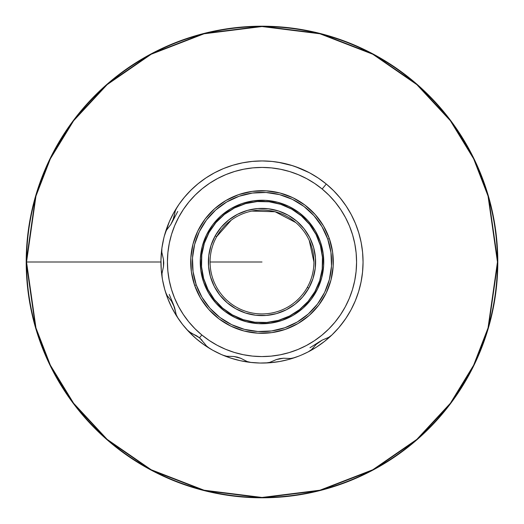 <?xml version="1.0" encoding="UTF-8"?>
<svg xmlns="http://www.w3.org/2000/svg" width="524" height="524" viewBox="0 0 524 524"><rect width="100%" height="100%" fill="white"/><g stroke="black" fill="none" stroke-linecap="round" stroke-linejoin="round"><path stroke-width="0.79" d="M497.459 262L497.8 262A235.8 235.8 0 0 1 262 497.8A235.8 235.8 0 0 1 26.2 262A235.8 235.8 0 0 1 262 26.2A235.8 235.8 0 0 1 497.8 262L488.368 195.976L473.958 158.674L450.64 120.52L417.045 84.344L372.964 53.939L320.046 33.457L262 26.2L203.954 33.457L151.036 53.939L106.955 84.344L73.36 120.52L50.042 158.674L35.632 195.976L26.2 262L26.541 262A235.459 235.459 0 0 0 262 497.459A235.459 235.459 0 0 0 497.459 262L488.041 327.932L473.65 365.182L450.371 403.277L416.822 439.4L372.806 469.759L319.961 490.215L262 497.459L204.039 490.215L151.194 469.759L107.178 439.4L73.629 403.277L50.35 365.182L35.959 327.932L26.541 262L35.959 196.068L50.35 158.818L73.629 120.723L107.178 84.6L151.194 54.241L204.039 33.785L262 26.541L319.961 33.785L372.806 54.241L416.822 84.6L450.371 120.723L473.65 158.818L488.041 196.068L497.459 262A235.459 235.459 0 0 0 262 26.541A235.459 235.459 0 0 0 26.541 262L26.2 262L35.632 328.024L50.042 365.326L73.36 403.48L106.955 439.656L151.036 470.061L203.954 490.543L262 497.8L320.046 490.543L372.964 470.061L417.045 439.656L450.64 403.48L473.958 365.326L488.368 328.024L497.8 262L497.459 262M160.94 262L26.541 262L160.94 262M262 262L210.065 262L262 262M194.653 285.41A71.303 71.303 0 0 1 238.59 194.653A71.303 71.303 0 0 1 329.347 238.59A71.303 71.303 0 0 0 238.59 194.653A71.303 71.303 0 0 0 194.653 285.41L196.245 284.859A69.62 69.62 0 0 1 239.141 196.245A69.62 69.62 0 0 1 327.755 239.141L329.347 238.59L323.485 225.896L315.265 214.598L304.994 205.12L293.067 197.823L279.954 192.996L266.146 190.821L252.175 191.378L238.59 194.653L225.896 200.515L214.598 208.735L205.12 219.006L197.823 230.933L192.996 244.046L190.821 257.854L191.378 271.825L194.653 285.41L200.515 298.104L208.735 309.402L219.006 318.88L230.933 326.177L244.046 331.004L257.854 333.179L271.825 332.622L285.41 329.347L298.104 323.485L309.402 315.265L318.88 304.994L326.177 293.067L331.004 279.954L333.179 266.146L332.622 252.175L329.347 238.59L327.755 239.141L330.952 252.411L331.502 266.048L329.373 279.528L324.664 292.333L317.537 303.979L308.282 314.007L297.246 322.037L284.859 327.755L271.589 330.952L257.952 331.502L244.472 329.373L231.667 324.664L220.021 317.537L209.993 308.282L201.963 297.246L196.245 284.859L193.048 271.589L192.498 257.952L194.627 244.472L199.336 231.667L206.463 220.021L215.718 209.993L226.754 201.963L239.141 196.245L252.411 193.048L266.048 192.498L279.528 194.627L292.333 199.336L303.979 206.463L314.007 215.718L322.037 226.754L327.755 239.141A69.62 69.62 0 0 1 284.859 327.755A69.62 69.62 0 0 1 196.245 284.859L194.653 285.41A71.303 71.303 0 0 0 285.41 329.347A71.303 71.303 0 0 0 329.347 238.59A71.303 71.303 0 0 1 285.41 329.347A71.303 71.303 0 0 1 194.653 285.41M323.17 253.492L320.334 241.721L315.258 230.73L308.132 220.945L299.237 212.731L288.907 206.417L277.55 202.231L265.589 200.345L253.492 200.83A61.76 61.76 0 0 0 241.734 203.666L230.73 208.742L220.945 215.868L212.731 224.763L206.417 235.093L202.231 246.45L200.345 258.411L200.83 270.508A61.76 61.76 0 0 0 208.735 293.25A61.76 61.76 0 0 1 241.721 203.666A61.76 61.76 0 0 1 320.334 241.721A61.76 61.76 0 0 1 282.279 320.334A61.76 61.76 0 0 1 203.666 282.279L208.742 293.27A61.76 61.76 0 0 0 224.737 311.249A61.76 61.76 0 0 1 208.755 293.289L215.868 303.055L224.763 311.269L235.093 317.583L246.45 321.769L258.411 323.655L270.508 323.17A61.76 61.76 0 0 0 293.25 315.265A61.76 61.76 0 0 1 282.285 320.328L293.27 315.258A61.76 61.76 0 0 0 311.249 299.263A61.76 61.76 0 0 1 293.289 315.245L303.055 308.132L311.269 299.237L317.583 288.907L321.769 277.55L323.655 265.589L323.17 253.492A61.76 61.76 0 0 0 315.265 230.75M224.789 311.289A61.76 61.76 0 0 0 246.418 321.762A61.76 61.76 0 0 1 224.789 311.289M246.483 321.775A61.76 61.76 0 0 0 270.489 323.17A61.76 61.76 0 0 1 246.483 321.775M315.88 292.182L314.898 291.632A60.633 60.633 0 0 1 232.368 314.898A60.633 60.633 0 0 1 209.102 232.368L208.12 231.818L209.102 232.368A60.633 60.633 0 0 1 291.632 209.102A60.633 60.633 0 0 1 314.898 291.632L315.88 292.182A61.76 61.76 0 0 1 311.289 299.211A61.76 61.76 0 0 0 321.762 277.582M321.775 277.517A61.76 61.76 0 0 0 323.17 253.511M307.306 287.381A51.935 51.935 0 0 1 236.619 307.306A51.935 51.935 0 0 1 216.694 236.619A51.935 51.935 0 0 0 236.619 307.306A51.935 51.935 0 0 0 307.306 287.381L308.78 288.2A53.618 53.618 0 0 1 235.8 308.78A53.618 53.618 0 0 1 215.22 235.8L216.694 236.619L215.22 235.8L211.008 245.429L208.755 255.692L208.545 266.205L210.393 276.548L214.224 286.34L219.89 295.189L227.174 302.767L235.8 308.78L245.429 312.992L255.692 315.245L266.205 315.455L276.548 313.607L286.34 309.776L295.189 304.11L302.767 296.826L308.78 288.2L312.992 278.572L315.245 268.308L315.455 257.795L313.607 247.452L309.776 237.66L304.11 228.811L296.826 221.233L288.2 215.22L278.572 211.008L268.308 208.755L257.795 208.545L247.452 210.393L237.66 214.224L228.811 219.89L221.233 227.174L215.22 235.8A53.618 53.618 0 0 1 288.2 215.22A53.618 53.618 0 0 1 308.78 288.2L307.306 287.381A51.935 51.935 0 0 0 287.381 216.694A51.935 51.935 0 0 0 216.694 236.619A51.935 51.935 0 0 1 287.381 216.694A51.935 51.935 0 0 1 307.306 287.381M193.448 334.24L199.5 337.81L204.163 343.076L199.5 337.81L188.902 331.568L187.14 329.884L188.902 331.568L193.448 334.24L188.902 331.568L187.14 329.884A101.06 101.06 0 0 1 166.547 295.182L166.547 295.182A101.06 101.06 0 0 1 165.466 291.888L167.11 295.569L171.466 301.11L173.326 304.306L174.63 307.745L176.188 314.61L178.016 318.212A101.06 101.06 0 0 0 187.14 329.884L191.168 333.14L196.48 335.707L199.5 337.81L201.838 334.974A94.575 94.575 0 0 1 189.026 201.838A94.575 94.575 0 0 1 322.162 189.026L326.282 184.022A101.06 101.06 0 0 0 177.053 207.262L175.291 210.884L173.844 217.781L172.593 221.266L170.798 224.475L166.54 230.082L164.955 233.796A101.06 101.06 0 0 1 326.282 184.022A101.06 101.06 0 0 1 331.941 334.947L328.705 337.371L322.116 340.155L319.05 341.989L316.3 344.307L311.538 349.619L308.197 351.879A101.06 101.06 0 0 1 294.56 357.669L290.604 358.501L283.458 358.239L279.901 358.606L276.43 359.543L269.867 362.346L265.884 362.981A101.06 101.06 0 0 1 251.075 362.464L247.138 361.547L240.771 358.285L237.398 357.119L240.883 358.331L247.138 361.547L251.075 362.464A101.06 101.06 0 0 0 265.884 362.981L269.867 362.346L276.344 359.575L279.914 358.606L283.576 358.233L290.604 358.501L294.553 357.669A101.06 101.06 0 0 0 308.197 351.879L311.538 349.619L316.234 344.373L319.057 341.982L322.221 340.102L328.705 337.371L331.941 334.947A101.06 101.06 0 0 0 339.978 326.282L345.899 318.33L351.021 309.835L355.279 300.881L358.639 291.547L361.069 281.938L362.549 272.126L363.06 262.223L362.595 252.319L361.16 242.507L358.77 232.879L355.449 223.532L351.231 214.558L346.148 206.043L340.259 198.065L333.618 190.703L326.282 184.022L318.33 178.101L309.835 172.979L300.881 168.721L291.547 165.361L281.938 162.931L272.126 161.451L262.223 160.94L252.319 161.405L242.507 162.84L232.879 165.23L223.532 168.551L214.558 172.769L206.043 177.852L198.065 183.741L190.703 190.382L184.022 197.718M301.235 355.128L299.826 355.711M292.641 358.298L295.176 357.453M288.475 359.529L279.757 361.488L269.919 362.746L260.009 363.04L250.112 362.353L240.333 360.709L230.763 358.108L221.495 354.584L212.613 350.17L204.209 344.903L196.362 338.838L189.144 332.033L182.634 324.559L176.883 316.476L171.951 307.87L167.89 298.824L164.733 289.425L162.512 279.757L161.254 269.919L160.96 260.009L161.68 249.81M162.132 277.451A101.06 101.06 0 0 1 161.877 248.291L161.811 252.319L163.416 259.183L163.757 262.865L163.481 266.533L161.995 273.41L162.132 277.451A101.06 101.06 0 0 0 165.466 291.888A101.06 101.06 0 0 1 162.132 277.451L161.995 273.41L163.501 266.421L163.757 262.852L163.481 266.533L161.988 273.541M324.094 182.267A101.06 101.06 0 0 1 326.282 184.022L322.162 189.026A94.575 94.575 0 0 1 334.974 322.162A94.575 94.575 0 0 1 201.838 334.974L199.5 337.81L196.513 335.727M164.005 237.307L162.741 243.005M162.453 244.597L161.733 249.417M164.3 236.16L163.796 238.158M324.238 182.385L322.607 181.134L324.245 182.385M333.225 190.31L331.744 188.869M164.955 233.796L164.962 233.796A101.06 101.06 0 0 0 161.877 248.291A101.06 101.06 0 0 1 164.955 233.796L166.54 230.082L170.863 224.377L172.599 221.252L170.798 224.475L166.481 230.193M261.941 160.94L260.579 160.953M161.798 252.195L163.416 259.183L163.757 262.865L163.436 259.269L161.811 252.319L161.877 248.291M173.844 217.781L172.593 221.266L174.479 214.48L173.844 217.781M167.045 295.464L171.466 301.11L173.326 304.306L175.317 311.033L173.32 304.293L171.518 301.182L167.11 295.569L165.466 291.888M178.016 318.212L176.188 314.61L175.317 311.033L176.234 314.728M206.535 346.017L204.163 343.076L206.469 345.945L209.639 348.434A101.06 101.06 0 0 0 222.844 355.161L226.728 356.268L233.763 356.49L237.405 357.119L233.855 356.503L226.728 356.268L222.844 355.161A101.06 101.06 0 0 1 209.639 348.434L206.469 345.945L204.157 343.069M175.33 210.772L174.479 214.48L175.291 210.884L177.053 207.262M170.831 224.429L173.837 217.827M163.488 266.48L163.429 259.223M174.616 307.693L171.486 301.143M240.83 358.311L233.802 356.497M202.113 340.345L199.5 337.81L204.163 343.076M247.243 361.586L240.883 358.331L237.405 357.119L233.763 356.49L226.597 356.248M283.517 358.233L276.384 359.556M290.709 358.495L283.576 358.233L279.914 358.606L276.344 359.575L269.749 362.379M322.168 340.122L316.267 344.34M310.005 347.726L319.05 341.989L316.234 344.373L311.439 349.704M328.823 337.305L322.221 340.102L319.037 342.002M278.067 162.23L292.536 165.669M295.097 166.514L309.173 172.625M177.747 211.454L172.599 221.252M169.239 294.39L173.326 304.313M331.175 188.326L334.528 191.627M338.013 195.406L341.019 199.009M344.111 203.089L346.77 206.98M349.449 211.349L351.715 215.482M353.962 220.106L355.809 224.416M357.623 229.309L359.019 233.711M360.342 238.734L361.305 243.274M362.143 248.448L362.654 253.007M362.988 258.253L363.053 262.832M362.87 268.124L362.497 272.65M361.783 278.008L360.984 282.364M359.726 287.742L358.54 291.881M356.667 297.363L355.18 301.11M355.056 301.405L354.715 302.21M351.768 308.42L350.877 310.097M347.91 315.212L345.899 318.33M197.836 183.931L199.33 182.725M205.834 177.99L209.233 175.815M214.251 172.933L218.135 170.962M223.132 168.715L227.272 167.097M232.374 165.381L236.717 164.156M241.911 162.957L246.418 162.152M251.631 161.477L256.203 161.11M261.443 160.947L266.081 161.025M271.268 161.366L275.853 161.896M280.995 162.741L285.554 163.724M290.551 165.06L294.992 166.481M299.839 168.296L304.162 170.162M309.56 172.835L312.894 174.695M317.243 177.381L321.153 180.066M256.924 161.071L254.54 161.222M339.978 326.282A101.06 101.06 0 0 0 326.282 184.022M201.838 334.974L194.98 328.725L188.758 321.834L183.249 314.367L178.494 306.396L174.544 297.999L171.44 289.255L169.2 280.242L167.863 271.059L167.425 261.79L167.903 252.522L169.285 243.346L171.558 234.346L174.708 225.615L178.691 217.231L183.479 209.286L189.026 201.838L195.275 194.98L202.166 188.758L209.633 183.249L217.604 178.494L226.001 174.544L234.745 171.44L243.758 169.2L252.941 167.863L262.21 167.425L271.478 167.903L280.654 169.285L289.654 171.558L298.385 174.708L306.769 178.691L314.714 183.479L322.162 189.026L329.02 195.275L335.242 202.166L340.751 209.633L345.506 217.604L349.456 226.001L352.56 234.745L354.8 243.758L356.137 252.941L356.575 262.21L356.097 271.478L354.715 280.654L352.442 289.654L349.292 298.385L345.309 306.769L340.521 314.714L334.974 322.162L328.725 329.02L321.834 335.242L314.367 340.751L306.396 345.506L297.999 349.456L289.255 352.56L280.242 354.8L271.059 356.137L261.79 356.575L252.522 356.097L243.346 354.715L234.346 352.442L225.615 349.292L217.231 345.309L209.286 340.521L201.838 334.974M314.904 175.894L318.002 177.878M324.055 182.241L326.963 184.592M330.683 187.867L331.915 189.033M337.62 194.954L338.825 196.343M343.823 202.69L344.838 204.118M349.246 211.002L351.643 215.344M353.824 219.798L355.783 224.357M357.519 229.001L359.019 233.73M360.289 238.518L361.324 243.372M362.3 249.64L362.674 253.197M362.981 258.155L363.053 263.107M362.87 268.098L362.457 273.011M361.796 277.917L360.892 282.803M359.752 287.63L358.377 292.392M356.772 297.088L354.938 301.693M352.875 306.206L350.595 310.608M348.106 314.904L345.408 319.064M344.903 319.791L338.838 327.638L332.033 334.856L324.559 341.366L316.476 347.117L307.87 352.049L301.608 354.971M298.824 356.11L290.375 358.992M161.909 248.055L163.835 237.994M164.294 236.186L169.416 221.495L173.83 212.613L179.097 204.209L184.592 197.037M187.874 193.317L191.273 189.812M194.961 186.38L198.622 183.282M202.69 180.177L206.574 177.498M211.002 174.754L215.043 172.514M219.805 170.176L223.958 168.374M228.995 166.481L233.239 165.119M238.518 163.711L242.789 162.787M248.271 161.877L252.522 161.385M163.285 240.372L163.521 239.311M161.929 247.904L162.099 246.739M251.075 362.464A101.06 101.06 0 0 1 222.844 355.161A101.06 101.06 0 0 0 251.075 362.464M209.639 348.434A101.06 101.06 0 0 1 187.14 329.884A101.06 101.06 0 0 0 209.639 348.434M297.704 356.543L296.702 356.909M166.547 295.182A101.06 101.06 0 0 0 187.14 329.884M265.884 362.981A101.06 101.06 0 0 0 294.56 357.669M308.197 351.879A101.06 101.06 0 0 0 331.941 334.947M270.528 323.164A61.76 61.76 0 0 0 282.266 320.334L270.508 323.17M209.102 232.368L215.895 222.615L224.469 214.382L234.477 207.969L245.546 203.639L257.245 201.55L269.133 201.786L280.74 204.334L291.632 209.102L301.385 215.895L309.618 224.469L316.031 234.477L320.361 245.546L322.45 257.245L322.214 269.133L319.666 280.74L314.898 291.632L308.105 301.385L299.531 309.618L289.523 316.031L278.454 320.361L266.755 322.45L254.867 322.214L243.26 319.666L232.368 314.898L222.615 308.105L214.382 299.531L207.969 289.523L203.639 278.454L201.55 266.755L201.786 254.867L204.334 243.26L209.102 232.368M212.711 224.789A61.76 61.76 0 0 0 202.238 246.418M202.225 246.483A61.76 61.76 0 0 0 200.83 270.489M315.245 230.711A61.76 61.76 0 0 0 299.263 212.751M299.211 212.711A61.76 61.76 0 0 0 277.582 202.238M277.517 202.225A61.76 61.76 0 0 0 253.511 200.83M253.492 200.83L241.721 203.666A61.76 61.76 0 0 0 230.75 208.735M230.711 208.755A61.76 61.76 0 0 0 212.751 224.737M200.83 270.508L203.666 282.279M313.935 262L309.258 240.477M295.765 222.543L275.113 211.748L251.821 211.074M231.287 220.126L216.694 236.619"/></g></svg>
